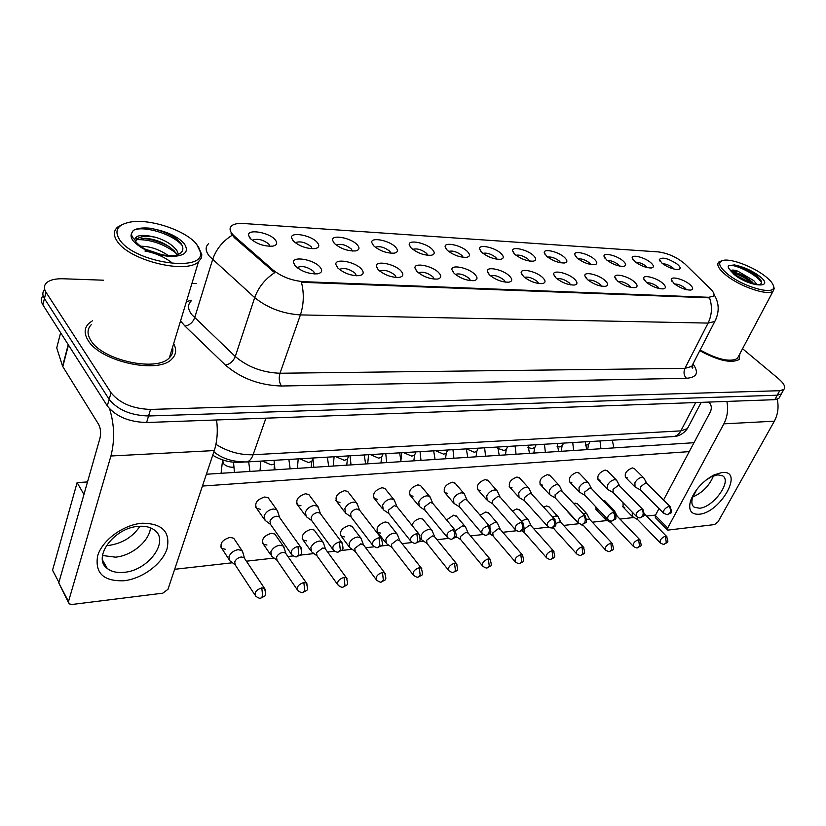 <?xml version="1.0" encoding="UTF-8"?>
<svg xmlns="http://www.w3.org/2000/svg" width="826" height="826" viewBox="0 0 826 826"><rect width="100%" height="100%" fill="white"/><g stroke="black" fill="none" stroke-linecap="round" stroke-linejoin="round"><path stroke-width="1.24" d="M361.313 268.925C364.338 272.497 363.667 274.738 359.279 275.667C351.153 275.915 343.936 273.303 337.627 267.81L335.831 264.423C334.819 258.022 355.015 261.656 361.313 268.925M356.388 275.781L355.232 273.334C349.646 268.997 344.535 267.624 339.909 269.214L339.579 269.575M400.837 270.783C403.955 274.315 403.408 276.514 399.216 277.412C391.503 277.629 384.503 275.058 378.225 269.72L376.295 266.22C375.376 260.159 394.518 263.783 400.837 270.783M396.17 277.495L394.931 275.099C389.449 270.897 384.513 269.544 380.146 271.021L379.919 271.248M438.616 272.57C441.807 276.039 441.394 278.207 437.377 279.074C430.036 279.25 423.242 276.741 417.006 271.548L414.951 267.954C414.105 262.203 432.287 265.807 438.616 272.57M434.187 279.116L432.865 276.782C427.476 272.714 422.726 271.372 418.586 272.756L418.483 272.859M474.764 274.273C478.017 277.701 477.717 279.828 473.876 280.654C466.876 280.809 460.278 278.362 454.083 273.292L451.905 269.617C451.13 264.165 468.435 267.738 474.764 274.273M470.552 280.664L469.158 278.393C463.871 274.449 459.266 273.127 455.353 274.418L455.353 274.418M509.374 275.905C512.688 279.281 512.502 281.377 508.816 282.182C502.136 282.306 495.724 279.9 489.56 274.965L487.278 271.217C486.555 266.044 503.055 269.586 509.374 275.905M505.357 282.141L503.912 279.942C498.883 276.194 494.475 274.862 490.675 275.925M542.558 277.464C545.914 280.799 545.831 282.853 542.3 283.628C535.919 283.731 529.673 281.377 523.56 276.565L521.165 272.756C520.483 267.841 536.25 271.351 542.558 277.464M538.717 283.545L537.23 281.418C532.44 277.866 528.206 276.524 524.51 277.381M574.38 278.961C577.797 282.255 577.797 284.278 574.411 285.022C568.309 285.104 562.227 282.802 556.156 278.104L553.657 274.242C553.017 269.565 568.112 273.045 574.38 278.961M570.714 284.887L569.186 282.833C564.633 279.477 560.565 278.125 556.972 278.796M604.942 280.396C608.39 283.648 608.494 285.631 605.241 286.364C599.397 286.426 593.46 284.165 587.441 279.58L584.839 275.678C584.24 271.227 598.705 274.655 604.942 280.396M601.421 286.178L599.872 284.196C595.546 281.016 591.633 279.673 588.143 280.169M634.316 281.78C637.796 284.991 637.982 286.942 634.853 287.644C629.247 287.696 623.465 285.476 617.487 280.995L614.792 277.061C614.224 272.817 628.111 276.214 634.316 281.78M630.919 287.407L629.35 285.507C625.241 282.492 621.482 281.15 618.096 281.49M662.555 283.111C666.066 286.271 666.324 288.202 663.33 288.883C657.95 288.914 652.303 286.736 646.376 282.347L643.578 278.393C643.041 274.356 656.391 277.701 662.555 283.111M659.282 288.584L657.702 286.767C653.789 283.907 650.186 282.585 646.892 282.781M689.731 284.392C693.272 287.51 693.603 289.41 690.722 290.071C685.559 290.091 680.035 287.954 674.161 283.659L671.28 279.684C670.764 275.832 683.618 279.136 689.731 284.392M686.571 289.709L684.991 287.985C681.274 285.28 677.816 283.958 674.615 284.03M319.91 266.974C322.852 270.598 322.026 272.879 317.442 273.84C308.872 274.139 301.428 271.455 295.089 265.807L293.426 262.554C292.301 255.781 313.653 259.426 319.91 266.974M314.716 273.984L313.653 271.486C307.964 267.005 302.657 265.611 297.742 267.314L297.308 267.83M317.112 242.297C319.879 245.611 319.177 247.717 314.985 248.605C306.683 248.884 299.394 246.293 293.116 240.841L291.516 237.785C290.453 231.466 311.082 235.173 317.112 242.297M312.104 248.74L311.072 246.633C305.517 242.338 300.375 240.986 295.646 242.545L295.367 242.834M357.183 244.733C360.043 248.006 359.465 250.082 355.448 250.939C347.57 251.176 340.498 248.647 334.251 243.34L332.527 240.17C331.556 234.171 351.112 237.857 357.183 244.733M352.423 251.042L351.308 248.977C345.846 244.816 340.89 243.474 336.44 244.94L336.265 245.105M395.499 247.057C398.431 250.309 397.977 252.343 394.126 253.169C386.63 253.375 379.784 250.897 373.569 245.725L371.731 242.452C370.843 236.773 389.407 240.428 395.499 247.057M390.956 253.241L389.779 251.207C384.42 247.18 379.64 245.859 375.427 247.232L375.355 247.284M432.174 249.287C435.178 252.498 434.837 254.501 431.141 255.296C424.006 255.471 417.357 253.045 411.183 248.017L409.221 244.651C408.405 239.251 426.071 242.875 432.174 249.287M427.847 255.327L426.608 253.355C421.405 249.473 416.8 248.151 412.773 249.39M467.32 251.424C470.386 254.594 470.149 256.566 466.597 257.34C459.793 257.485 453.329 255.11 447.196 250.206L445.131 246.757C444.367 241.636 461.218 245.219 467.32 251.424M463.18 257.33L461.889 255.41C456.933 251.724 452.514 250.392 448.611 251.414M501.01 253.479C504.139 256.607 503.994 258.548 500.587 259.302C494.093 259.416 487.805 257.092 481.723 252.302L479.545 248.791C478.832 243.918 494.919 247.47 501.01 253.479M497.045 259.24L495.714 257.371C491.005 253.881 486.762 252.539 482.973 253.365M533.359 255.44C536.528 258.538 536.477 260.448 533.214 261.171C526.998 261.274 520.876 258.982 514.835 254.315L512.554 250.743C511.893 246.107 527.277 249.617 533.359 255.44M529.549 261.068L528.186 259.261C523.705 255.946 519.626 254.614 515.951 255.244M564.426 257.33C567.638 260.386 567.679 262.265 564.53 262.978C558.582 263.05 552.615 260.81 546.626 256.246L544.241 252.632C543.622 248.213 558.366 251.682 564.426 257.33M560.761 262.813L559.367 261.078C555.103 257.929 551.19 256.597 547.628 257.072M594.286 259.147C597.549 262.172 597.663 264.021 594.637 264.702C588.938 264.764 583.115 262.565 577.178 258.104L574.7 254.449C574.111 250.237 588.257 253.665 594.286 259.147M590.755 264.496L589.351 262.823C585.293 259.839 581.525 258.507 578.066 258.837M623.021 260.892C626.314 263.876 626.5 265.704 623.599 266.364C618.127 266.406 612.448 264.248 606.563 259.891L603.992 256.205C603.434 252.188 617.022 255.564 623.021 260.892M619.603 266.096L618.199 264.496C614.327 261.677 610.713 260.355 607.358 260.541M650.682 262.575C654.006 265.528 654.264 267.325 651.477 267.965C646.221 267.996 640.666 265.879 634.833 261.615L632.169 257.898C631.642 254.067 644.724 257.392 650.682 262.575M647.367 267.634L645.963 266.117C642.287 263.442 638.818 262.131 635.555 262.193M677.33 264.196C680.686 267.108 681.016 268.884 678.322 269.503C673.273 269.524 667.852 267.438 662.06 263.267L659.313 259.529C662.111 256.731 668.12 258.29 677.33 264.196M674.099 269.121L672.715 267.676C669.215 265.136 665.89 263.845 662.731 263.793M275.161 239.746C277.846 243.102 276.999 245.239 272.621 246.158C263.866 246.478 256.339 243.835 250.02 238.218L248.554 235.307C247.366 228.626 269.193 232.354 275.161 239.746M269.906 246.324L268.946 244.186C263.287 239.746 257.949 238.373 252.932 240.046L252.549 240.48M234.636 236.401L232.467 234.233C229.566 230.702 229.318 227.873 231.703 225.756C234.057 223.918 237.981 223.165 243.494 223.505L658.601 251.93C668.379 253.355 677.175 257.382 684.981 263.99L710.866 289.327C713.994 292.476 714.779 294.799 713.22 296.286L708.636 297.288L303.813 281.687C291.95 280.726 281.666 276.803 272.972 269.947L234.636 236.401L234.264 237.568L230.95 233.077M243.701 462.064L239.106 462.343C229.927 462.643 221.131 460.278 212.726 455.229M88.134 340.426C100.442 361.819 158.716 374.292 171.891 358.98C176.186 354.695 176.774 349.574 173.666 343.616C176.774 349.574 176.186 354.695 171.891 358.98C158.716 374.292 100.442 361.819 88.134 340.426C83.942 333.714 84.18 328.025 88.847 323.389C84.18 328.025 83.942 333.714 88.134 340.426M172.727 351.793L171.798 349.79L172.727 351.793M699.777 350.668C718.279 360.683 731.382 363.626 739.094 359.506L739.9 353.704L739.094 359.506C731.382 363.626 718.279 360.683 699.777 350.668M43.107 295.687C40.784 298.269 40.711 301.325 42.869 304.856L107.287 405.927C115.826 416.49 128.928 422.014 146.594 422.509L774.778 399.681L777.256 395.21L781.334 393.95L782.17 392.443L781.334 393.95L777.256 395.21L148.566 415.984L777.256 395.21L779.754 390.708L783.822 389.48C785.836 387.126 784.122 383.584 778.681 378.866L742.553 348.706M107.287 405.927L109.156 399.35C117.736 409.892 130.869 415.437 148.566 415.984C130.869 415.437 117.736 409.892 109.156 399.35L44.428 298.558L109.156 399.35L111.035 392.742C119.646 403.264 132.821 408.818 150.549 409.417L779.754 390.708M44.676 289.42C42.332 291.981 42.25 295.027 44.428 298.558C42.25 295.027 42.332 291.981 44.676 289.42M715.997 319.084L714.789 321.479L708.088 323.09C711.981 314.882 712.466 306.467 709.534 297.845L301.449 282.285C304.205 293.385 303.854 304.267 300.406 314.912C282.76 313.756 267.521 307.984 254.707 297.618C258.404 287.314 265.063 279.002 274.707 272.683L234.264 237.568M92.502 320.725L88.847 323.389L92.502 320.725M196.433 283.494L191.952 283.328M103.395 280.2L63.024 278.765C55.311 278.569 49.787 279.942 46.473 282.895C43.892 285.476 43.737 288.584 45.998 292.239L111.035 392.742M774.778 399.681L778.856 398.411L779.703 396.883M243.154 553.492L241.925 550.519L238.115 549.672C233.789 550.488 230.764 552.749 229.029 556.466L229.938 560.864M244.826 558.799L244.021 557.602L241.264 556.992C238.136 557.591 235.947 559.233 234.687 561.917L235.338 565.108L254.883 594.896M278.125 512.781L276.813 509.838L273.251 509.002C268.977 509.735 265.941 511.996 264.155 515.785L265.105 520.473M279.931 517.974L279.116 516.828L276.524 516.229C273.437 516.766 271.238 518.408 269.947 521.144L270.618 524.541L291.031 553.657M284.402 548.732L283.204 546.038L279.684 545.263C275.543 546.048 272.59 548.257 270.845 551.892L271.682 556.28M286.199 554.029L285.445 552.955L282.895 552.408C279.9 552.986 277.763 554.597 276.493 557.22L277.092 560.389L297.123 589.516M323.864 544.2L322.718 541.753L319.445 541.04C315.47 541.804 312.6 543.962 310.844 547.524L311.598 551.892M325.774 549.476L325.083 548.526L322.718 548.02L316.482 552.728L317.019 555.877L337.473 584.354M361.654 539.874L360.559 537.654L357.513 537.003C353.704 537.736 350.905 539.853 349.13 543.353L349.811 547.69M363.667 545.129L360.828 543.818L354.757 548.423L355.242 551.562L376.067 579.408M397.874 535.754L396.831 533.73L394.002 533.131C390.326 533.844 387.611 535.919 385.825 539.337L386.423 543.653M399.99 540.978L397.358 539.791L391.441 544.293L391.865 547.411L413.021 574.659M318.805 508.899L317.545 506.245L314.241 505.471C310.142 506.183 307.2 508.393 305.393 512.099L306.26 516.766M320.725 514.092L319.972 513.08L317.587 512.533C314.623 513.049 312.486 514.66 311.175 517.334L311.794 520.71L332.671 549.187M357.71 505.213L356.512 502.807L353.445 502.105C349.522 502.786 346.652 504.954 344.834 508.589L345.609 513.214M359.744 510.396L356.842 508.992C354.003 509.497 351.917 511.067 350.606 513.689L351.153 517.045L372.433 544.902M394.962 501.692L393.816 499.524L390.977 498.873C387.208 499.544 384.41 501.661 382.583 505.213L383.274 509.807M397.11 506.865L394.415 505.615L388.334 510.21L388.829 513.524L410.45 540.782M124.034 580.75C103.632 581.473 94.825 573.203 97.613 555.939C102.104 540.266 123.353 524.696 142.051 523.219C162.319 523.364 170.641 531.913 167.028 548.877C162.175 563.962 142.392 578.685 124.034 580.75M138.541 526.348C114.153 527.525 91.903 557.798 107.277 568.484C111.5 571.768 117.137 573.048 124.189 572.325C148.422 570.498 169.888 540.978 154.524 530.158C150.549 527.102 145.221 525.832 138.541 526.348M115.475 557.158L102.486 555.506L115.475 557.158C131.881 555.784 149.609 540.885 150.456 527.824C149.609 540.885 131.881 555.784 115.475 557.158M109.6 408.891C114.453 424.616 114.886 440.32 110.921 455.993L68.506 601.504L69.126 603.858L71.976 604.477L162.774 593.182L167.988 589.299L214.285 450.573L110.921 455.993M216.567 419.969C217.992 431.12 217.228 441.332 214.285 450.573M68.403 602.474L58.76 582.908L99.967 438.203C101.123 433 100.679 428.395 98.635 424.388L62.569 366.228L56.736 347.86L60.618 332.702M699.157 514.237C691.052 514.639 688.172 510.21 690.505 500.948C694.759 489.87 702.616 481.186 714.087 474.898L722.1 472.493C744.639 469.839 720.561 512.791 699.157 514.237M696.968 489.199L692.58 497.551C691.217 502.177 691.775 505.398 694.243 507.226L699.467 508.227C713.261 507.463 732.239 481.207 722.678 475.859L717.773 474.857L711.372 476.788L705.703 480.298M726.88 401.426C728.398 409.551 727.386 417.016 723.865 423.841L667.697 527.99L667.676 530.127L714.552 524.572L718.042 521.815L774.334 421.198L723.865 423.841M777.297 399.278C778.897 407.208 777.906 414.507 774.334 421.198M713.468 475.89C709.41 485.667 702.513 492.699 692.766 496.994C702.513 492.699 709.41 485.667 713.468 475.89M667.47 529.92L655.338 517.613L655.338 515.476L659.003 508.568M663.536 500.04L710.422 411.761C711.971 408.116 711.485 404.916 708.966 402.169L708.863 402.076M91.51 324.432C87.122 328.8 86.906 334.138 90.86 340.446C102.434 360.477 156.981 372.154 169.361 357.803C172.407 354.839 173.47 351.339 172.551 347.312M123.033 224.187L117.664 227.078C113.317 230.857 113.265 235.74 117.519 241.739C130.043 260.758 186.377 274.294 198.508 261.728L201.172 258.311L201.823 254.862L198.426 246.767M196.743 244.403C186.201 230.578 150.177 218.384 130.281 222.07C117.271 224.682 113.802 230.691 119.853 240.108C135.237 263.122 205.22 272.797 200.398 252.126L196.743 244.403M134.834 239.777L135.805 241.77C139.966 246.499 145.799 250.092 153.306 252.56C162.567 255.296 169.929 256.287 175.391 255.513C182.505 253.396 184.539 249.628 181.493 244.228L180.213 242.493C175.102 236.814 167.255 232.529 156.682 229.628L149.888 228.193C142.495 227.511 136.951 228.265 133.265 230.454L131.737 233.077C131.2 235.183 132.222 237.413 134.834 239.767L135.361 238.084C137.581 234.883 144.158 234.584 155.092 237.176C165.086 240.108 172.376 244.589 176.94 250.619L178.499 254.418M135.536 241.584L136.961 239.664L146.047 238.291C157.374 239.581 166.852 243.866 174.493 251.145L177.094 255.007M140.503 246.231C149.971 246.22 159.294 249.369 168.463 255.678M145.428 249.215L162.557 254.955M149.888 228.193C158.86 229.742 167.244 232.942 175.009 237.805M135.144 238.538L136.651 238.342M141.535 238.28L142.826 238.373C152.314 239.292 161.462 242.286 170.259 247.356M178.292 253.489L178.974 254.191M147.173 250.082L161.215 254.707M133.265 230.454C141.917 225.25 171.808 233.128 182.143 245.394M137.013 239.623C150.786 239.478 163.785 243.949 176 253.045M144.942 251.021C154.947 252.87 163.837 256.69 171.632 262.482M721.697 260.799L718.868 261.976C716.214 264.64 718.63 269.049 726.095 275.203C740.158 286.787 768.366 296.214 773.157 291.041L774.251 288.563L773.508 286.002M765.113 276.152C753.498 266.974 732.301 258.786 723.834 260.242C717.247 261.728 718.506 266.333 727.592 274.056C743.369 287.097 775.077 295.78 773.621 286.849C773.384 283.968 770.555 280.406 765.113 276.152M732.631 272.776L734.758 274.645L752.176 283.535L759.011 284.836C761.469 284.113 762.057 282.533 760.777 280.107L757.463 276.204C752.042 271.589 745.672 268.14 738.341 265.858L734.417 264.909L728.831 265.693L728.15 266.819L728.604 268.161L732.641 272.776C739.662 274.821 746.559 278.507 753.353 283.865M728.604 268.161L731.082 271.289L731.247 270.484C732.043 269.761 734.262 269.999 737.886 271.196L753.808 280.664L756.998 284.609M732.714 272.033L731.826 272.022L732.714 272.033C738.929 273.003 745.63 276.493 752.847 282.502M700.128 350.007C717.587 359.558 729.998 362.387 737.35 358.505L738.578 356.192M734.417 264.909C743.958 267.345 752.641 272.229 760.457 279.56M728.284 266.385L728.708 265.931C732.032 262.802 755.294 273.22 761.438 282.275M734.52 274.449L750.679 283.06M627.326 477.872L625.633 477.5C624.25 473.505 626.511 470.314 632.417 467.908L634.513 468.714M600.089 480.195L598.292 479.803C596.826 475.735 599.108 472.482 605.159 470.066L607.409 470.944M571.84 482.611L569.919 482.188C568.371 478.037 570.683 474.733 576.878 472.307L579.284 473.267M542.506 485.12L540.462 484.666C538.82 480.422 541.164 477.077 547.514 474.62L550.095 475.693M512.027 487.732L509.849 487.237C508.114 482.9 510.499 479.503 516.993 477.036L519.771 478.213M624.766 507.36L623.062 507.019L623.093 502.766M598.086 510.169L596.269 509.797L595.711 506.73M602.846 500.411L605.272 501.237M569.197 513.008L567.73 511.418M573.678 503.571L575.35 503.127L577.746 504.066M543.57 507.092L546.626 505.977L549.187 506.999M512.388 510.964L516.808 508.93L519.554 510.055M480.35 490.438L478.006 489.911C476.179 485.481 478.595 482.023 485.265 479.545L488.249 480.846M447.382 493.256L444.873 492.688C442.953 488.166 445.4 484.655 452.245 482.157L455.446 483.592M413.052 496.189L410.367 495.569C408.333 490.954 410.832 487.381 417.853 484.872L420.496 485.492L421.301 486.462M480.061 515.197L485.833 511.996L488.775 513.235M446.556 519.905L453.629 515.187L456.788 516.56M377.275 499.255L374.385 498.584C372.258 493.855 374.787 490.231 381.994 487.712L384.833 488.373L385.721 489.477M339.951 502.445L336.843 501.712C334.602 496.88 337.194 493.205 344.597 490.665L347.653 491.398L348.613 492.637M300.984 505.77L297.639 504.975C295.295 500.04 297.928 496.302 305.537 493.752L308.831 494.547L309.874 495.951M380.6 533.059L377.73 532.429C375.778 527.959 378.277 524.469 385.226 521.97L388.055 522.59L388.87 523.643M344.318 536.879L341.231 536.198C339.187 531.634 341.727 528.093 348.861 525.573L351.897 526.245L352.785 527.422M306.467 540.854L303.152 540.121C301.005 535.455 303.596 531.861 310.927 529.332L314.19 530.065L315.15 531.386M266.963 545.015L263.401 544.21C261.15 539.45 263.793 535.795 271.32 533.255L274.831 534.05L275.874 535.537M411.926 525.305C413.444 521.609 416.17 519.347 420.124 518.511L422.757 519.089L423.511 520.019M260.262 509.25L256.649 508.382C254.191 503.333 256.876 499.534 264.702 496.984L268.264 497.841L269.39 499.431M225.694 549.362L221.843 548.485C219.499 543.611 222.194 539.905 229.927 537.354L233.717 538.232L234.832 539.905M139.966 526.255C132.645 537.065 122.238 543.456 108.733 545.439L106.378 545.583M77.117 482.611L83.953 494.433L58.914 582.34L52.544 570.208L77.117 482.611L87.504 481.94M206.376 474.248L693.985 442.715M655.555 515.063L646.665 516.064M634.027 517.489L619.985 519.069M607.265 520.504L592.325 522.197M579.315 523.663L563.611 525.429M548.588 527.122L533.792 528.795M516.591 530.736L502.807 532.285M483.251 534.494L470.583 535.919M457.377 537.406L454.827 537.695M448.497 538.407L437.037 539.708M423.728 541.206L418.679 541.773M412.205 542.506L402.086 543.642M388.674 545.16L380.91 546.027M374.302 546.781L365.66 547.752M352.124 549.28L341.427 550.488M334.654 551.252L327.643 552.036M313.983 553.575L300.096 555.144M293.147 555.929L287.933 556.518M274.149 558.066L246.416 561.195M232.488 562.764L174.668 569.29M202.442 486.06L689.256 451.615M432.628 531.81L431.626 529.972L428.993 529.414C425.462 530.106 422.809 532.14 421.023 535.496L421.549 539.781M434.837 537.003L432.38 535.929L426.608 540.338L426.98 543.436L448.415 570.105M465.988 528.031L465.048 526.369L462.591 525.852L455.487 530.581M468.29 533.193L466.009 532.233L460.371 536.549L460.691 539.615L482.374 565.717M498.057 524.417L497.159 522.91L494.867 522.424L489.064 525.666M500.432 529.538L498.305 528.671L492.812 532.904L493.07 535.94L514.959 561.504M430.666 498.346L429.572 496.385L426.928 495.786C423.304 496.436 420.579 498.501 418.751 501.991L419.36 506.545M432.907 503.499L430.408 502.373L424.481 506.865L424.915 510.158L446.845 536.838M464.904 495.146L463.871 493.37L461.414 492.823C457.934 493.452 455.271 495.476 453.433 498.894L453.959 503.406L459.37 506.813M467.237 500.277L464.914 499.255L459.142 503.664L459.514 506.927L481.703 533.049M497.779 492.1L496.808 490.489L494.516 489.973C491.16 490.582 488.558 492.564 486.72 495.92L487.175 500.391L492.606 503.736M500.195 497.19L498.037 496.281L492.399 500.587L492.719 503.819L515.125 529.404M528.888 520.958L528.051 519.575L525.904 519.141L521.454 521.196M531.345 526.038L529.363 525.243L523.994 529.394L524.2 532.409L546.265 557.457M558.572 517.634L557.777 516.384L555.764 515.971L552.697 517.107M561.091 522.672L559.243 521.96L556.053 523.477M553.596 527.184L554.153 529.001L576.362 553.554M587.162 514.443L586.408 513.297L582.846 513.369M589.743 519.44L586.687 519.162M576.837 521.247L578.489 523.034M582.423 524.334L605.313 549.786M614.709 511.377L614.007 510.334L612.045 510.003M617.352 516.322L616.082 515.713M604.869 516.374L605.406 519.43L610.734 522.538M610.269 520.896L610.786 522.569L633.191 546.162M632.282 512.203L632.22 516.457L637.538 519.502M637.311 517.138L637.579 519.523L660.057 542.661M529.363 489.178L528.454 487.712L526.307 487.247C523.075 487.836 520.535 489.777 518.697 493.07L519.069 497.5L524.52 500.762M531.851 494.237L529.858 493.411L524.345 497.634L524.613 500.835L547.204 525.894M559.729 486.38L558.872 485.058L556.869 484.614C553.75 485.192 551.283 487.092 549.435 490.324L549.744 494.712L555.196 497.913M562.299 491.408L560.431 490.654L555.062 494.795L555.268 497.964L578.014 522.517M588.959 483.695L588.153 482.498L586.274 482.085C583.27 482.652 580.854 484.511 579.016 487.691L579.243 492.028L584.705 495.166M591.592 488.693L589.857 488.011L584.601 492.069L584.756 495.197L607.626 519.275M617.105 481.135L616.351 480.03L614.585 479.658C611.684 480.195 609.32 482.033 607.482 485.151L607.647 489.436L613.109 492.513M619.799 486.08L618.178 485.461L613.037 489.436L613.14 492.533L636.113 516.136M644.228 478.667L643.526 477.665L641.864 477.304C639.066 477.841 636.753 479.638 634.915 482.704L635.018 486.948L640.47 489.963M646.975 483.561L645.457 483.003L640.429 486.906L640.491 489.973L663.536 513.122M708.636 297.288L708.326 297.897M303.813 281.687L303.545 282.482M272.972 269.947L272.58 271.124M191.074 301.067C187.523 304.598 187.698 309.069 191.622 314.479L235.286 356.522L254.707 297.618L209.474 256.349C205.375 251.104 205.075 246.86 208.596 243.639M232.189 235.224C222.597 241.254 216.071 249.38 212.602 259.612L194.647 317.814C192.799 322.45 189.577 325.217 184.993 326.115L180.553 320.932M692.983 363.946C699.168 372.681 696.979 377.472 686.416 378.298C683.856 375.5 683.36 372.196 684.919 368.365L708.088 323.09L300.406 314.912L280.004 373.238L684.919 368.365L691.682 366.424L692.993 363.884M686.416 378.298L281.449 386.01C259.612 385.339 240.955 378.38 225.457 365.123L184.993 326.115M186.387 301.676L191.322 300.251M45.998 292.239L42.869 304.856M150.549 409.417L146.594 422.509M225.457 365.123C230.051 364.09 233.324 361.22 235.286 356.522C247.686 367.033 262.585 372.609 280.004 373.238C278.641 378.143 279.116 382.407 281.449 386.01M215.937 444.347C227.708 451.646 240.098 455.116 253.107 454.754L265.92 418.173M245.818 462.013L246.644 461.951C249.369 461.435 251.527 459.029 253.107 454.754L680.851 430.883L695.678 402.551M672.467 436.624L673.458 436.572C676.566 436.107 679.034 434.218 680.851 430.883L687.397 428.642L688.791 425.968M265.373 589.774L264.547 588.422C266.788 597.508 265.167 595.329 260.913 598.086L262.678 596.135L261.77 587.875C256.06 589.888 254.036 592.634 255.678 596.114C258.239 598.034 259.983 598.685 260.913 598.086L260.675 598.117M244.021 557.602L264.547 588.422L261.77 587.875M301.376 548.216L300.519 546.926C302.956 556.063 301.418 553.874 296.926 556.703L298.857 554.649L297.928 546.368C292.146 548.392 290.122 551.2 291.846 554.814C294.397 556.641 296.09 557.271 296.926 556.703L296.668 556.734M279.116 516.828L300.519 546.926L297.928 546.368M307.169 584.178L306.394 582.991C308.687 591.922 307.127 589.702 302.935 592.469L304.742 590.559L303.834 582.485C298.279 584.488 296.297 587.193 297.866 590.59C300.427 592.438 302.12 593.058 302.935 592.469L302.698 592.5M233.634 467.103L232.271 467.237C228.286 467.072 225.24 465.719 223.113 463.18L222.834 459.968M285.445 552.955L306.394 582.991L303.834 582.485M347.116 578.85L346.393 577.797C348.768 586.398 347.23 584.395 343.089 587.1L344.938 585.221L344.019 577.333C338.619 579.325 336.667 581.979 338.164 585.304C340.673 587.08 342.315 587.678 343.089 587.1L342.852 587.141M274.139 464.088L271.145 464.831L262.307 461.022M325.083 548.526L346.393 577.797L344.019 577.333M385.319 573.76L384.658 572.831C387.064 581.298 385.597 579.243 381.509 581.969L383.378 580.12L382.448 572.408C377.203 574.39 375.293 577.002 376.708 580.255C379.217 581.958 380.817 582.537 381.509 581.969L381.261 582.01M312.342 459.927L311.794 461.383L308.449 462.519L299.786 458.791M363.027 544.282L384.658 572.831L382.448 572.408M421.91 568.908L421.301 568.082C423.8 577.271 421.632 574.545 418.276 577.054L420.186 575.237L419.247 567.699C414.136 569.651 412.257 572.232 413.609 575.412C416.067 577.054 417.626 577.601 418.276 577.054L418.028 577.095M347.911 457.924L347.395 459.256L344.266 460.309L335.769 456.654M399.402 540.225L421.301 568.082L419.247 567.699M342.563 543.549L341.778 542.414C344.287 551.19 342.78 549.228 338.34 552.005L340.322 549.992L339.372 541.908C333.766 543.911 331.784 546.678 333.415 550.199C335.914 551.954 337.555 552.553 338.34 552.005L338.082 552.036M319.972 513.08L341.778 542.414L339.372 541.908M381.922 539.099L381.189 538.098C383.729 546.709 382.314 544.716 377.905 547.524L379.919 545.532L378.969 537.633C373.517 539.626 371.566 542.352 373.125 545.8C375.613 547.483 377.214 548.061 377.905 547.524L377.647 547.555M359.052 509.497L381.189 538.098L378.969 537.633M419.556 534.856L418.896 533.978C421.539 543.353 419.36 540.658 415.746 543.229L417.791 541.278L416.831 533.555C411.534 535.537 409.613 538.211 411.09 541.577C413.527 543.198 415.075 543.745 415.746 543.229L415.478 543.26M396.47 506.07L418.896 533.978L416.831 533.555M68.455 345L62.786 366.682M58.76 582.908L68.506 601.504M62.569 366.228L68.217 344.628M60.639 332.723L56.736 347.86M655.338 515.476L667.697 527.99M131.737 233.077C130.487 235.296 130.952 237.888 133.151 240.851C141.411 249.566 153.739 254.79 170.135 256.504C184.807 256.297 189.526 252.033 184.291 243.711C178.54 237.289 169.33 232.591 156.682 229.628M155.092 237.176C146.739 235.678 140.771 236.226 137.199 238.807L135.567 241.605M728.955 268.76L734.025 274.418C750.266 287.593 776.409 288.77 758.98 275.812C752.703 271.176 745.826 267.861 738.341 265.858M737.886 271.196L731.175 271.403L731.237 270.494M456.985 564.261L456.417 563.538C458.926 572.625 456.881 569.764 453.515 572.346L455.446 570.559L454.506 563.177C449.53 565.118 447.682 567.658 448.962 570.776C451.419 572.356 452.947 572.883 453.515 572.346L453.267 572.387M382.118 455.973L381.622 457.201L378.69 458.182L370.358 454.599M434.29 536.332L456.417 563.538L454.506 563.177M490.623 559.822L490.107 559.181C492.637 568.143 490.634 565.242 487.319 567.834L489.271 566.078L488.331 558.841C483.478 560.771 481.661 563.26 482.869 566.316C485.285 567.844 486.772 568.35 487.319 567.834L487.061 567.865M415.013 454.094L414.538 455.219L411.792 456.138L403.625 452.617M467.784 532.594L490.107 559.181L488.331 558.841M520.793 554.68L522.455 554.989C524.995 563.828 523.075 560.895 519.771 563.497L521.733 561.763L520.793 554.68C516.064 556.6 514.278 559.047 515.414 562.041C517.84 563.528 519.286 564.013 519.771 563.497L519.513 563.528M446.68 452.276L446.236 453.309L443.655 454.166L435.632 450.717M455.601 530.808L454.992 530.044C457.707 539.151 455.498 536.601 451.967 539.12L454.032 537.21C454.992 534.484 454.672 531.965 453.071 529.652C447.919 531.614 446.03 534.246 447.424 537.54C449.871 539.11 451.378 539.626 451.967 539.12L451.688 539.151M432.318 502.797L454.992 530.044L453.071 529.652M490.128 526.947L489.57 526.265C492.296 535.227 490.2 532.636 486.659 535.186L488.755 533.307C489.725 530.633 489.405 528.165 487.794 525.904C482.766 527.855 480.918 530.447 482.239 533.668C484.625 535.176 486.101 535.682 486.659 535.186L486.39 535.217M466.7 499.658L489.57 526.265L487.794 525.904M523.261 523.25L522.744 522.651C525.47 531.479 523.457 528.846 519.936 531.407L522.053 529.559C523.034 526.936 522.703 524.531 521.082 522.321C516.198 524.252 514.371 526.802 515.61 529.951C518.016 531.407 519.451 531.892 519.936 531.407L519.668 531.448M499.699 496.643L522.744 522.651L521.082 522.321M553.978 551.479L553.534 550.973C556.074 559.677 554.246 556.714 550.942 559.336L552.924 557.633L551.985 550.684C547.37 552.584 545.604 555 546.688 557.932C549.063 559.367 550.477 559.832 550.942 559.336L550.684 559.367M477.191 450.521L476.767 451.471L474.341 452.266L466.473 448.879M530.922 525.563L553.534 550.973L551.985 550.684M583.827 547.566L583.424 547.111C585.975 555.722 584.178 552.708 580.926 555.33L582.908 553.647L581.969 546.843C577.467 548.722 575.732 551.097 576.744 553.978C579.129 555.371 580.523 555.815 580.926 555.33L580.657 555.361M506.596 448.828L506.204 449.685L503.912 450.438L497.686 448.353M560.699 522.249L583.424 547.111L581.969 546.843M612.551 543.797L612.18 543.394C614.73 551.882 613.026 548.836 609.764 551.469L611.756 549.817L610.817 543.147C606.429 545.005 604.715 547.349 605.675 550.168C608.019 551.51 609.382 551.954 609.764 551.469L609.505 551.51M534.969 447.176L532.44 448.673L527.948 447.537M589.382 519.058L612.18 543.394L610.817 543.147M640.222 540.173L639.882 539.812C642.432 548.206 640.78 545.108 637.538 547.762L639.541 546.131L638.601 539.585C634.316 541.433 632.623 543.735 633.521 546.502C635.824 547.803 637.166 548.227 637.538 547.762L637.28 547.803M562.351 445.586L559.966 446.969L557.127 446.474M617.022 515.982L639.882 539.812L638.601 539.585M666.892 536.693L666.582 536.373C669.184 544.417 667.501 541.639 664.3 544.189L666.314 542.579L665.374 536.157C661.192 537.984 659.52 540.256 660.356 542.971C662.669 544.241 663.99 544.644 664.3 544.189L664.042 544.22M588.804 444.037L588.473 444.708L585.262 445.214M644.363 513.731L666.582 536.373L665.374 536.157M555.051 519.719L554.587 519.182C557.313 527.886 555.382 525.212 551.882 527.783L553.998 525.966C554.989 523.395 554.669 521.03 553.038 518.873C548.278 520.793 546.482 523.302 547.648 526.389C550.002 527.793 551.407 528.258 551.882 527.783L551.603 527.824M531.407 493.752L554.587 519.182L553.038 518.873M585.603 516.322L585.18 515.858C587.905 524.458 586.016 521.722 582.557 524.303L584.694 522.517C585.696 519.998 585.366 517.685 583.734 515.569C579.088 517.468 577.312 519.936 578.417 522.961C580.73 524.314 582.113 524.768 582.557 524.303L582.278 524.345M561.887 490.964L585.18 515.858L583.734 515.569M614.978 513.07L614.596 512.657C617.311 521.134 615.515 518.356 612.056 520.958L614.203 519.203C615.205 516.725 614.874 514.453 613.233 512.388C608.7 514.268 606.955 516.694 607.998 519.668C610.311 520.979 611.663 521.413 612.056 520.958L611.777 521M591.22 488.3L614.596 512.657L613.233 512.388M643.247 509.941L642.886 509.57C645.602 517.954 643.867 515.135 640.429 517.747L642.587 516.013C643.588 513.576 643.268 511.356 641.616 509.332C637.197 511.191 635.473 513.586 636.454 516.487C638.725 517.768 640.057 518.181 640.429 517.747L640.15 517.778M619.448 485.729L642.886 509.57L641.616 509.332M670.464 506.947L670.144 506.617C672.839 514.897 671.156 512.027 667.749 514.65L669.907 512.936C670.918 510.551 670.598 508.362 668.946 506.379C664.631 508.238 662.927 510.582 663.846 513.431L667.47 514.681M646.655 483.251L670.144 506.617L668.946 506.379M252.746 240.614L252.932 240.046M297.505 267.985L297.742 267.314M250.908 239.127L248.554 235.307M659.964 261.109L659.313 259.529M632.881 259.601L632.169 257.898M604.777 258.042L603.992 256.205M575.577 256.432L574.7 254.449M545.222 254.78L544.241 252.632M513.638 253.055L512.554 250.743M480.753 251.28L479.545 248.791M446.474 249.442L445.131 246.757M410.728 247.542L409.221 244.651M373.414 245.559L371.731 242.452M334.416 243.505L332.527 240.17M293.622 241.368L291.516 237.785M295.801 266.55L293.426 262.554M671.972 281.398L671.28 279.684M644.352 280.241L643.578 278.393M615.649 279.064L614.792 277.061M585.789 277.846L584.839 275.678M554.721 276.586L553.657 274.242M522.352 275.295L521.165 272.756M488.61 273.964L487.278 271.217M453.402 272.58L451.905 269.617M416.624 271.155L414.951 267.954M378.184 269.679L376.295 266.22M337.948 268.14L335.831 264.423M714.025 294.521C719.301 303.028 719.549 312.022 714.789 321.479L691.682 366.424L692.374 368.004C692.993 368.396 692.962 367.487 692.271 365.288M783.822 389.48L778.856 398.411M213.872 451.801C222.06 458.647 232.984 462.033 246.644 461.951L673.458 436.572C678.869 436.365 683.515 433.722 687.397 428.642L701.202 402.355M233.717 538.232L241.925 550.519M244.413 557.984L242.462 551.056M220.718 546.771L228.823 559.161M234.935 564.695L230.63 561.288M234.439 472.441L233.521 462.24M268.264 497.841L276.813 509.838M279.518 517.21L277.381 510.385M249.948 471.44L248.698 461.827M255.513 506.751L263.969 518.852M270.267 524.2L265.807 520.896M274.831 534.05L283.204 546.038M285.817 553.317L283.721 546.533M221.069 473.298L222.431 461.466M262.348 542.692L270.639 554.773M276.741 560.049L272.312 556.672M274.129 469.87L274.294 465.812M314.19 530.065L322.718 541.753M325.423 548.856L323.203 542.217M260.004 470.789L260.851 461.104M302.182 538.769L310.628 550.55M316.719 555.599L312.187 552.253M311.175 467.475L311.794 461.383L312.858 458.554M351.897 526.245L360.559 537.654M363.357 544.592L361.003 538.087M297.36 468.373L298.217 458.884M340.333 534.99L348.913 546.492M354.984 551.324L350.369 548.02M346.744 465.172L347.395 459.256L348.706 455.88M388.055 522.59L396.831 533.73M399.712 540.514L397.254 534.133M333.229 466.05L334.096 456.757M376.904 531.355L385.597 542.579M391.648 547.225L386.95 543.962M274.986 469.818L274.046 460.319M308.831 494.547L317.545 506.245M320.354 513.442L318.072 506.751M290.163 468.838L288.873 459.442M296.586 503.54L305.207 515.331M311.485 520.432L306.911 517.159M313.808 467.299L312.868 458.017M347.653 491.398L356.512 502.807M359.413 509.828L357.008 503.282M328.676 466.339L327.364 457.15M335.872 500.432L344.638 511.944M350.905 516.818L346.218 513.576M351.019 464.893L350.069 455.807M384.833 488.373L393.816 499.524M396.8 506.379L394.281 499.957M365.598 463.954L364.266 454.961M373.486 497.448L382.386 508.682M388.612 513.349L383.842 510.138M107.277 568.484L102.476 559.976M692.58 497.551L690.505 500.948M711.372 476.788L714.087 474.898M694.243 507.226L692.993 505.997M136.961 239.664L137.199 238.807L135.361 238.084M200.398 252.126L201.792 254.253M169.361 357.803L198.508 261.728M146.047 238.291L142.826 238.373M773.621 286.849L774.251 288.563M737.35 358.505L773.157 291.041M380.951 462.963L381.622 457.201L382.975 453.846M422.757 519.089L431.626 529.972M434.579 536.601L432.029 530.354M367.694 463.82L368.582 454.703M420.351 538.284L420.785 538.82M426.794 543.281L422.034 540.059M413.847 460.836L414.538 455.219L415.932 451.884M456.086 515.723L465.048 526.369M468.063 532.842L465.43 526.72M400.837 461.218L401.746 452.731M460.536 539.481L455.818 536.384M445.524 458.781L446.236 453.309L447.661 449.994M488.135 512.492L497.159 522.91M500.226 529.239L497.52 523.23M522.455 554.989L499.978 529.012M492.946 535.837L489.581 533.679M386.713 462.591L385.763 453.68M420.496 485.492L429.572 496.385M432.628 503.086L430.016 496.787M401.033 461.662L399.67 452.855M409.541 494.567L418.545 505.543M424.74 510.014L419.897 506.854M420.981 460.371L420.031 451.646M454.703 482.725L463.871 493.37M466.989 499.916L464.284 493.752M435.054 459.462L433.671 450.831M444.12 491.79L453.216 502.518M453.908 458.244L452.958 449.685M487.557 480.071L496.808 490.489M499.978 496.891L497.19 490.84M467.753 457.346L466.339 448.89M477.314 489.116L486.483 499.606M476.034 456.809L476.767 451.471L478.223 448.177M518.965 509.394L528.051 519.575M531.159 525.78L528.392 519.884M524.107 532.326L521.671 530.808M505.46 454.909L506.204 449.685L507.691 446.432M548.65 506.4L557.777 516.384M560.926 522.445L558.097 516.663M554.081 528.939L552.119 527.742M533.833 453.071L534.598 447.971L536.105 444.739M577.24 503.53L586.408 513.297M589.599 519.244L586.718 513.565M567.989 512.13L577.095 521.97M582.929 525.677L580.306 524.118M561.226 451.306L562.01 446.319L563.538 443.108M604.808 500.762L614.007 510.334M617.228 516.157L614.296 510.582M595.804 509.312L604.942 518.945M587.689 449.592L588.473 444.708L590.032 441.528M622.628 506.575L631.787 516.013M485.564 456.189L484.614 447.806M519.141 477.521L528.454 487.712M531.665 493.979L528.816 488.042M499.203 455.312L497.768 447.021M509.208 486.535L518.439 496.798M516.043 454.228L515.094 445.988M549.517 475.074L558.872 485.058M562.134 491.181L559.223 485.358M529.466 453.35L528.031 445.214M539.874 484.036L549.166 494.082M545.387 452.328L544.437 444.243M578.758 472.72L588.153 482.498M591.447 488.496L588.473 482.776M558.624 451.471L557.168 443.49M569.382 481.63L578.716 491.47M573.667 450.5L572.717 442.56M606.924 470.459L616.351 480.03M619.665 485.915L616.661 480.298M586.728 449.654L585.252 441.817M597.807 479.307L607.162 488.94M600.936 448.735L599.996 440.939M634.069 468.28L643.526 477.665M646.861 483.427L643.805 477.913M613.832 447.899L612.345 440.206M625.189 477.056L634.564 486.493"/></g></svg>
